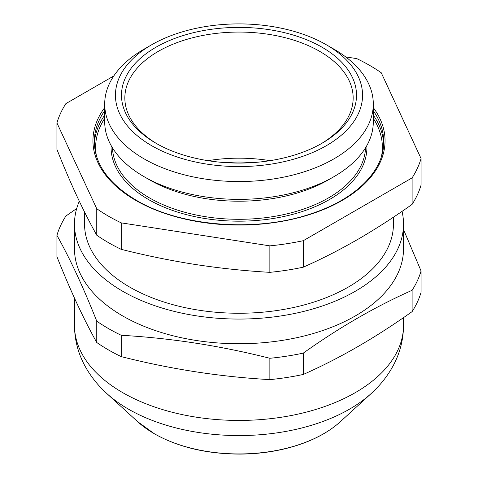 <?xml version="1.0" encoding="UTF-8"?>
<svg xmlns="http://www.w3.org/2000/svg" width="478" height="478" viewBox="0 0 478 478"><rect width="100%" height="100%" fill="white"/><g stroke="black" fill="none" stroke-linecap="round" stroke-linejoin="round"><path stroke-width="0.72" d="M224.881 162.592A107.442 62.032 180 0 1 253.119 162.592M79.306 201.238A164.522 94.985 0 0 0 74.478 224.086L74.478 248.757A164.522 94.985 0 0 0 122.667 315.922A164.522 94.985 0 0 0 301.959 336.512A164.522 94.985 0 0 0 403.522 248.757L403.522 224.086A164.522 94.985 0 0 0 402.04 211.366M74.478 224.086A164.522 94.985 0 0 0 122.667 291.245A164.522 94.985 0 0 0 301.959 311.835A164.522 94.985 0 0 0 403.522 224.086M96.753 321.15L96.753 342.493C83.477 318.754 70.206 290.152 56.93 256.686L56.93 235.349C70.206 259.088 83.477 287.69 96.753 321.15A184.663 106.618 0 0 0 108.422 328.553A184.663 106.618 0 0 0 121.239 335.287C170.777 338.089 220.322 345.755 269.861 358.279A184.663 106.618 0 0 0 303.309 353.105C339.41 327.4 375.678 306.464 412.108 290.295A184.663 106.618 0 0 0 421.07 270.978L403.522 229.554M412.108 290.295L412.108 311.632A184.663 106.618 0 0 0 421.07 292.321L421.07 270.978M412.108 311.632C375.678 337.528 339.41 358.464 303.309 374.447L303.309 353.105M269.861 358.279L269.861 379.622A184.663 106.618 0 0 0 303.309 374.447M269.861 379.622C220.322 376.819 170.777 369.159 121.239 356.63L121.239 335.287M96.753 342.493A184.663 106.618 0 0 0 108.422 349.896A184.663 106.618 0 0 0 121.239 356.63M155.906 143.209L155.906 143.209A117.516 67.846 180 0 1 155.906 47.262A117.516 67.846 180 0 1 322.094 47.262A117.516 67.846 180 0 1 322.094 143.209A117.516 67.846 180 0 1 155.906 143.209M320.893 143.896A114.158 65.91 0 0 0 353.158 97.978A114.158 65.91 0 0 0 319.722 51.373A114.158 65.91 0 0 0 195.317 37.087A114.158 65.91 0 0 0 124.842 97.978A114.158 65.91 0 0 0 157.107 143.896M326.366 44.795A123.557 71.336 180 0 1 326.372 44.795A123.557 71.336 180 0 1 326.366 145.676A123.557 71.336 180 0 1 151.634 145.676A123.557 71.336 180 0 1 151.628 44.795A123.557 71.336 180 0 1 326.366 44.795M333.967 49.18L326.372 44.795L333.967 49.18A134.3 77.538 180 0 1 373.3 104.007A134.3 77.538 180 0 1 290.397 175.647A134.3 77.538 180 0 1 144.033 158.833A134.3 77.538 180 0 1 104.7 104.007A134.3 77.538 180 0 1 144.033 49.18L151.628 44.795M303.309 240.685L412.108 177.87L412.108 204.357C393.956 217.239 375.822 228.932 357.705 239.436C339.529 249.88 321.395 259.124 303.309 267.166L303.309 240.685A184.663 106.618 180 0 1 269.861 245.859L121.239 222.868L121.239 249.355A184.663 106.618 180 0 1 108.422 242.615A184.663 106.618 180 0 1 96.753 235.212C90.115 223.316 83.477 210.236 76.844 195.986C70.206 181.64 63.568 166.111 56.93 149.411L56.93 122.93L96.753 208.731L96.753 235.212M373.3 104.007L373.3 121.83A134.3 77.538 180 0 1 333.967 176.657L328.505 179.806A126.58 73.08 180 0 1 149.494 179.806L144.033 176.657A134.3 77.538 180 0 1 104.7 121.83L104.7 104.007M333.967 176.657A134.3 77.538 180 0 1 144.033 176.657L149.494 179.806M393.448 217.173L393.448 224.086A154.448 89.171 180 0 1 298.105 306.464A154.448 89.171 180 0 1 129.789 287.135A154.448 89.171 180 0 1 84.552 224.086L84.552 212.023M270.082 160.668A114.158 65.91 0 0 0 207.918 160.668M345.678 56.906L356.761 58.621A184.663 106.618 180 0 1 369.578 65.355A184.663 106.618 180 0 1 381.247 72.758L421.07 158.559A184.663 106.618 180 0 1 412.108 177.87M412.108 204.357A184.663 106.618 180 0 0 421.07 185.046L421.07 158.559M113.794 75.96L65.892 103.612A184.663 106.618 180 0 0 56.93 122.93M121.239 249.355C146.011 255.587 170.777 260.641 195.55 264.519C220.322 268.307 245.089 270.912 269.861 272.341L269.861 245.859M121.239 222.868A184.663 106.618 180 0 1 96.753 208.731M303.309 267.166A184.663 106.618 180 0 1 269.861 272.341M76.701 208.522L65.892 216.038A184.663 106.618 0 0 0 56.93 235.349M154.245 433.671A119.864 69.202 0 0 0 340.324 421.71C328.894 432.034 313.992 440.083 295.619 445.843C278.178 451.226 259.596 453.975 239.878 454.1C206.837 453.975 178.366 447.217 154.46 433.839L137.676 421.71A119.864 69.202 0 0 0 154.245 433.671M74.478 298.117L74.478 325.452A164.522 94.985 0 0 0 122.667 392.617A164.522 94.985 0 0 0 301.959 413.207A164.522 94.985 0 0 0 403.522 325.452C403.39 340.575 399.53 354.73 391.948 367.923C386.469 377.399 379.55 385.931 371.191 393.519A156.378 90.282 180 0 1 128.427 409.126A156.378 90.282 180 0 1 106.809 393.519L137.676 421.71M112.45 147.786A126.58 73.08 0 0 0 149.494 197.904A126.58 73.08 0 0 0 286.185 214.036A126.58 73.08 0 0 0 365.55 147.786M366.883 145.509A127.925 73.857 180 0 1 289.399 215.208A127.925 73.857 180 0 1 148.544 199.547A127.925 73.857 180 0 1 111.117 145.509M104.7 118.359A143.37 82.772 0 0 0 96.425 156.001M94.339 144.021A144.709 83.548 180 0 1 104.7 115.114M373.3 107.604A146.053 84.325 180 0 1 320.822 210.595A146.053 84.325 180 0 1 135.722 200.372A146.053 84.325 180 0 1 104.7 107.604M104.7 110.729A144.709 83.548 0 0 0 94.291 141.841C94.775 164.342 108.811 183.827 136.397 200.3C180.732 226.781 256.632 232.589 311.471 213.636C355.829 199.201 384.234 170.544 383.709 141.841A144.709 83.548 0 0 0 373.3 110.729M381.575 156.001A143.37 82.772 0 0 0 373.3 118.359M373.3 115.114A144.709 83.548 180 0 1 383.661 144.021M340.324 421.71L371.191 393.519M403.522 317.625L403.522 325.452M74.478 325.452C74.61 340.575 78.47 354.73 86.052 367.923C91.531 377.399 98.45 385.931 106.809 393.519"/></g></svg>
